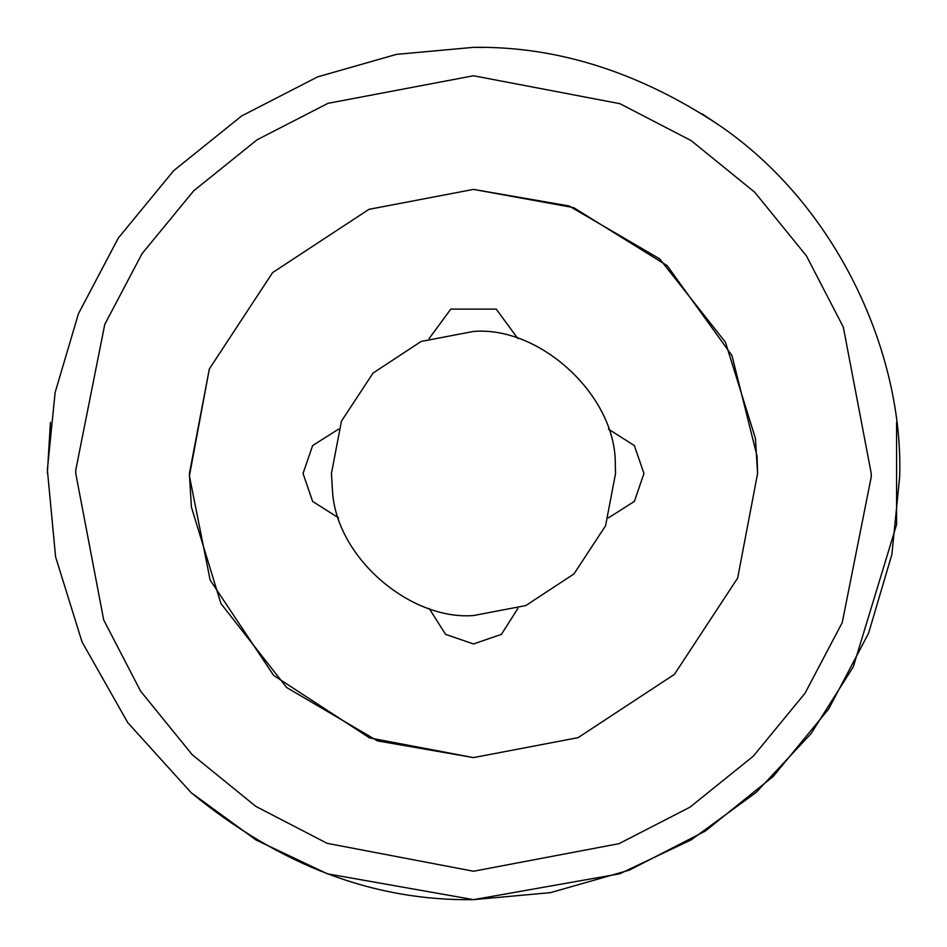 <?xml version="1.0" encoding="UTF-8"?>
<svg xmlns="http://www.w3.org/2000/svg" width="947" height="947" viewBox="0 0 947 947"><rect width="100%" height="100%" fill="white"/><g stroke="black" fill="none" stroke-linecap="round" stroke-linejoin="round"><path stroke-width="1.42" d="M191.389 507.036L189.4 473.5L209.346 368.928L272.606 272.606L368.928 209.346L473.5 189.4L573.598 207.618L667.162 265.634L731.972 355.563L757.067 456.158L757.6 473.5L737.654 578.072L674.394 674.394L578.072 737.654L473.5 757.6L377.522 740.897L286.657 687.522L220.888 603.499L191.389 507.036L189.4 473.5L209.346 368.928L272.606 272.606L368.928 209.346L473.5 189.4L368.928 209.346L272.606 272.606L209.346 368.928L189.4 473.5M757.067 456.158L757.6 473.5L737.654 578.072L674.394 674.394L578.072 737.654L473.5 757.6L578.072 737.654L674.394 674.394L737.654 578.072L757.6 473.5L755.398 438.236L725.449 342.234L659.609 258.839L569.04 205.949L473.5 189.4L368.928 209.346L272.606 272.606L209.346 368.928L189.412 475.974L210.127 580.014L273.636 675.412L369.567 737.902L473.5 757.6L578.072 737.654L674.394 674.394L737.654 578.072L757.6 473.5L755.398 438.236M608.447 429.145L634.372 445.575L643.96 473.5L634.372 501.425L608.447 517.855L634.372 501.425L643.96 473.5L634.372 445.575L608.447 429.145M429.145 338.553L450.772 309.124L496.228 309.124L517.855 338.553M338.553 517.855L312.628 501.425L303.04 473.5L312.628 445.575L338.553 429.145L312.628 445.575L303.04 473.5L312.628 501.425L338.553 517.855M517.855 608.447L501.425 634.372L473.5 643.96L445.575 634.372L429.145 608.447L445.575 634.372L473.5 643.96L501.425 634.372L517.855 608.447M332.444 490.262L331.45 473.5L341.429 421.214L373.059 373.059L421.214 341.429L473.5 331.45C540.062 325.839 616.473 395.929 615.29 464.823L615.55 473.5L605.571 525.786L573.941 573.941L525.786 605.571L473.5 615.55C410.205 620.486 335.806 557.404 332.444 490.262M899.638 477.217L891.885 554.457L868.565 633.271L828.708 708.936L773.297 776.362L705.337 831.064L629.4 870.115L550.55 892.63L473.5 899.65C373.935 901.118 279.815 865.463 191.128 792.663L127.774 722.656L82.046 641.936L55.589 556.883L47.362 469.783L55.115 392.543L78.435 313.729L118.292 238.064L173.703 170.638L241.663 115.936L317.6 76.885L396.45 54.37L473.5 47.35C556.303 46.107 637.52 71.617 717.139 123.868C838.059 205.073 903.959 355.078 899.638 477.217M473.5 871.24L619.007 843.67L689.889 807.223L753.303 756.179L805.021 693.24L842.226 622.617L871.228 476.968L871.24 473.5L843.315 327.094L806.406 255.856L754.747 192.253L691.144 140.594L619.906 103.685L473.5 75.76L327.993 103.33L257.111 139.777L193.697 190.821L141.979 253.76L104.774 324.383L75.772 470.032L75.76 473.5L103.685 619.906L140.594 691.144L192.253 754.747L255.856 806.406L327.094 843.315L473.5 871.24M717.139 123.868L701.869 113.699M483.372 47.468L473.5 47.35M50.428 422.362L47.35 473.5M191.128 792.663L256.081 840.013L327.437 873.832L473.5 899.65L619.752 873.773L691.18 839.859L756.179 792.402L811.094 733.57L853.33 666.724L896.572 524.638L896.572 422.362"/></g></svg>
